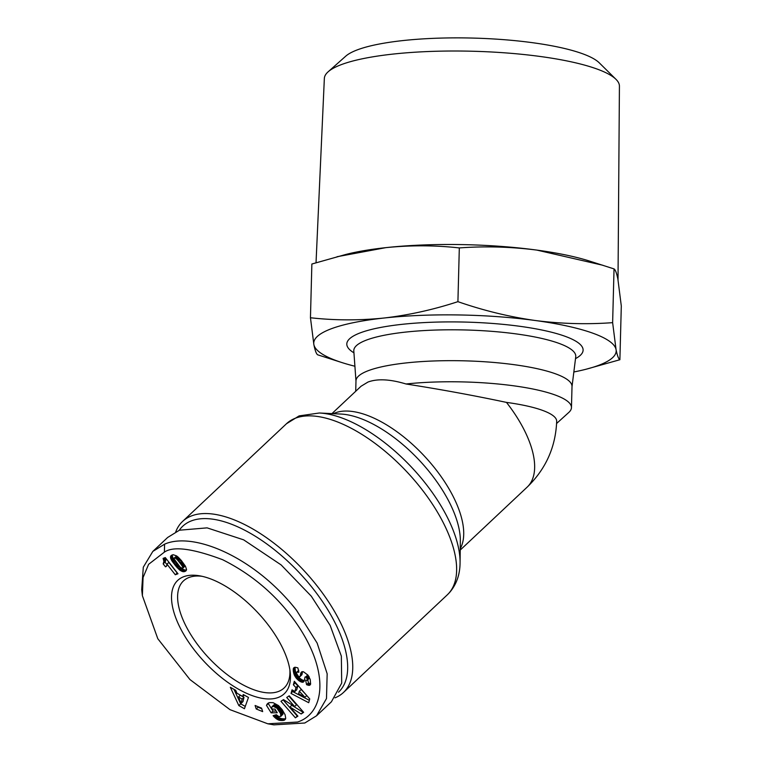 <?xml version="1.0" encoding="UTF-8"?>
<svg xmlns="http://www.w3.org/2000/svg" width="763" height="763" viewBox="0 0 763 763"><rect width="100%" height="100%" fill="white"/><g stroke="black" fill="none" stroke-linecap="round" stroke-linejoin="round"><path stroke-width="1.14" d="M141.708 589.58L143.301 567.186L152.829 551.411L167.679 537.448L179.448 530.209L207.097 527.862L243.645 539.842L281.156 564.935L311.304 596.208L330.131 625.355L341.347 656.132L341.7 683.123L331.409 701.798L316.559 715.77L304.79 723.009L273.869 724.85L267.832 723.801L229.997 709.666L189.93 679.537L157.798 638.717L142.376 595.665L143.082 577.467L148.613 564.315L164.379 552.135C173.258 545.936 192.667 548.454 222.615 559.708C251.809 574.339 275.853 594.739 294.737 620.91C330.064 670.028 325.524 712.909 297.57 722.036L267.832 723.801M152.829 551.411L164.589 544.172C193.22 531.372 254.556 556.761 296.445 610.181L317.141 643.085L327.165 673.767L326.488 698.565L316.559 715.77M618.02 279.83L619.422 86.162A147.593 31.188 -178.5 0 0 615.979 79.323A147.593 31.188 -178.5 0 0 540.28 56.491A147.593 31.188 -178.5 0 0 328.147 71.789A147.593 31.188 -178.5 0 0 324.351 78.436L316.035 262.71M354.909 366.24A151.265 31.97 1.5 0 1 342.816 362.854L317.713 354.824C316.378 354.061 315.09 350.656 313.87 344.609L310.455 317.751L311.867 264.017L345.649 254.508A151.265 31.97 1.5 0 1 385.811 247.651A151.265 31.97 1.5 0 1 536.894 250.102A151.265 31.97 1.5 0 1 588.941 260.879L614.034 268.91C615.379 269.673 616.657 273.078 617.887 279.124L621.301 305.992L619.89 359.726L586.108 369.225A151.265 31.97 1.5 0 1 573.843 371.972M615.979 79.323L599.232 62.804A129.987 27.468 -178.5 0 0 532.564 42.699A129.987 27.468 -178.5 0 0 345.744 56.166L328.147 71.789M355.711 391.266L355.987 380.832A108.05 22.833 1.5 0 1 514.071 364.676A108.05 22.833 1.5 0 1 572.012 386.488L571.458 407.604A108.05 22.833 1.5 0 1 568.769 412.468L556.599 423.484M331.943 413.613L361.052 386.25L367.995 382.044C377.466 378.534 390.141 379.182 406.03 383.989A108.05 22.833 1.5 0 1 513.518 385.782A108.05 22.833 1.5 0 1 571.458 407.604M406.03 383.989C440.241 389.33 473.728 395.463 506.47 402.397A93.639 19.79 1.5 0 1 556.685 421.3C555.664 447.042 545.841 468.968 527.223 487.071L527.223 487.071A93.639 43.672 -133.2 0 0 506.47 402.397M175.748 531.83A117.416 54.764 46.8 0 1 182.576 521.434A117.416 54.764 46.8 0 1 191.589 515.874A117.416 54.764 46.8 0 1 310.379 577.763A117.416 54.764 46.8 0 1 343.436 692.508A117.416 54.764 46.8 0 1 334.986 697.84M179.257 530.275A113.811 53.086 46.8 0 1 191.465 520.852A113.811 53.086 46.8 0 1 306.745 581.005A113.811 53.086 46.8 0 1 338.505 692.203M183.664 576.723A77.797 36.281 46.8 0 1 199.639 575.827A77.797 36.281 46.8 0 1 290.198 672.136A77.797 36.281 46.8 0 1 278.295 697.439A77.797 36.281 46.8 0 1 194.927 650.753A77.797 36.281 46.8 0 1 183.664 576.723M201.966 576.284A73.477 34.268 -133.2 0 0 189.071 577.457A73.477 34.268 -133.2 0 0 183.435 580.939A73.477 34.268 -133.2 0 0 204.122 652.737A73.477 34.268 -133.2 0 0 278.457 691.469A73.477 34.268 -133.2 0 0 284.094 687.997A73.477 34.268 -133.2 0 0 289.883 669.78M165.466 566.814L163.177 563.905L163.902 561.358L163.091 558.392L165.275 557.562L177.979 573.757L175.309 574.768L166.983 564.153A8.469 3.949 46.8 0 1 166.324 566.346A8.469 3.949 46.8 0 1 165.676 566.747A8.469 3.949 46.8 0 1 165.466 566.814L166.849 565.517M337.055 256.73L385.811 247.651C410.599 245.133 435.101 245.219 459.316 247.927C485.02 246.029 510.876 246.754 536.894 250.102L602.827 265.257M614.034 268.91L612.632 322.654L616.046 349.511C617.267 355.558 618.555 358.963 619.89 359.726M459.316 247.927L457.914 301.662C483.332 310.493 509.045 316.769 535.054 320.479C561.072 323.827 586.938 324.552 612.632 322.654M310.455 317.751C334.671 320.46 359.182 320.546 383.97 318.028C408.768 315.138 433.413 309.683 457.914 301.662M342.816 362.854A151.265 31.97 1.5 0 1 313.87 344.609A151.265 31.97 1.5 0 1 383.97 318.028A151.265 31.97 1.5 0 1 535.054 320.479A151.265 31.97 1.5 0 1 616.046 349.511A151.265 31.97 1.5 0 1 586.108 369.225M310.207 679.461L310.627 684.068L309.215 685.346L306.573 684.669L305.629 680.195L307.165 680.396L307.47 679.432L305.896 676.829L305.019 677.029L304.265 680.949L303.283 682.112L299.296 680.987L296.34 678.278L294.299 674.988L293.269 670.849L293.621 667.93L295.281 667.253L297.837 667.863L298.924 672.251L296.912 672.031L296.664 673.634L298.6 676.581L299.993 676.552L301.519 671.984L303.445 671.755L307.947 675.083L310.207 679.461M301.156 713.987L289.93 707.005L297.904 716.142L295.386 717.821L280.965 701.302L283.483 699.623L294.642 706.557L286.716 697.477L289.225 695.808L303.645 712.337L301.156 713.987L303.369 712.013M262.672 711.612L256.225 708.97L255.109 705.489L261.566 708.131L262.672 711.612M238.829 705.575L230.34 687.282L235.719 690.305L236.931 693.214L242.777 696.495L243.216 694.511L248.471 697.458L244.437 708.722L238.829 705.575L240.679 703.829L245.266 706.404M283.96 720.32L278.81 720.148L274.442 717.182L273.097 715.684L276.32 714.702L278.762 716.533L280.803 716.39L280.546 713.491L276.902 708.169L273.288 706.3L271.285 707.492L272.324 709.142L274.957 709.104L277.236 712.747L271.132 712.833L266.478 705.374L267.594 703.591L269.539 702.609L273.106 702.675L278.438 705.565L282.157 709.628L285.104 714.75L285.715 718.317L283.96 720.32L285.591 718.794M308.71 702.704L291.037 693.453L292.019 689.838L294.899 691.497L295.958 687.577L293.374 684.812L294.327 681.283L309.73 698.937L308.71 702.704M176.634 555.922L181.241 560.357L185.447 566.222L186.553 569.513L185.533 571.191L183.158 571.697L179.81 570.142L171.837 560.795L170.559 557.915L170.864 555.836L173.268 554.73L176.634 555.922M301.919 671.774L301.013 672.623M302.339 671.65L300.813 673.09M302.568 671.64L300.632 673.624M302.491 671.879L300.488 674.263M302.348 672.518L302.177 673.739L300.317 675.484M302.177 673.739L300.174 676.123M302.034 674.378L299.993 676.552M301.852 674.807L299.783 676.781M294.451 667.358L293.431 668.321M294.919 667.282L293.297 668.798M295.128 667.263L293.23 669.389M295.09 667.644L293.221 670.067M295.081 668.321L295.128 669.103L293.269 670.849M295.128 669.103L295.243 669.99L293.383 671.736M295.243 669.99L293.412 671.926M295.271 670.181L295.424 670.982L293.574 672.728M295.424 670.982L295.624 671.764L293.774 673.51M295.624 671.764L295.863 672.508L294.013 674.254M295.863 672.508L296.158 673.243L294.299 674.988M296.158 673.243L296.492 673.939L294.632 675.694M296.492 673.939L294.709 675.856M296.569 674.111L297.045 674.94L295.186 676.686M297.045 674.94L297.589 675.76L295.739 677.506M297.589 675.76L298.199 676.533L296.34 678.278M298.199 676.533L298.867 677.286L297.007 679.032M297.761 679.776L299.621 678.03L298.877 677.306L297.026 679.051M299.621 678.03L300.384 678.679L298.524 680.424M300.384 678.679L301.156 679.242L299.296 680.987M301.156 679.242L301.948 679.728L300.088 681.473M301.948 679.728L300.345 681.617M302.205 679.871L302.968 680.224L301.108 681.969M302.968 680.224L303.674 680.443L301.814 682.189M303.674 680.443L304.323 680.529L302.463 682.275M304.284 680.863L302.816 682.256M304.036 681.407L303.283 682.112M307.127 674.988L307.747 675.083L305.896 676.829M307.747 675.083L306.192 677.029M308.662 676.075L306.879 677.744M309.025 676.647L307.212 678.355M309.139 676.857L307.441 679.165M309.301 677.42L307.47 679.432M309.32 677.687L307.413 680.043M309.273 678.297L307.165 680.396M307.775 679.823L308.424 682.923L306.573 684.669M308.424 682.923L309.063 683.19L307.203 684.936M309.063 683.19L309.826 683.448L307.975 685.193M309.826 683.448L310.512 683.591L308.653 685.336M310.636 684.01L309.215 685.346M310.417 684.583L309.711 685.25M303.016 712.241L291.781 705.26L289.93 707.005M288.853 696.056L296.492 704.812L294.642 706.557M283.111 699.881L297.246 716.075L295.386 717.821M257.884 706.624L258.075 707.225L256.225 708.97M258.075 707.225L261.757 708.732M233.945 689.304L240.679 703.829M244.265 695.103L242.777 696.495M282.806 720.53L285.286 718.698L283.426 720.444M285.4 719.242L284.427 720.148M268.118 703.162L267.288 703.934M268.528 702.923L267.002 704.354M268.729 702.847L266.726 704.831M268.586 703.085L266.478 705.374M268.328 703.629L272.992 711.087L271.132 712.833M272.992 711.087L276.168 711.04M273.965 704.84L272.162 706.557M274.022 704.812L272.639 706.366M274.489 704.621L273.202 706.3M275.061 704.554L273.288 706.3M275.147 704.554L275.834 704.64L273.984 706.385M275.834 704.64L276.54 704.869L274.69 706.614M276.54 704.869L277.255 705.231L275.405 706.977M277.255 705.231L277.999 705.737L276.139 707.482M277.999 705.737L276.301 707.616M278.152 705.87L278.762 706.424L276.902 708.169M278.762 706.424L279.363 707.082L277.513 708.827M279.363 707.082L280.002 707.864L278.142 709.609M280.002 707.864L280.65 708.77L278.791 710.515M280.65 708.77L281.309 709.781L279.458 711.526M281.309 709.781L279.516 711.631M281.375 709.886L281.957 710.878L280.097 712.623M281.957 710.878L282.396 711.745L280.546 713.491M282.396 711.745L282.73 712.508L280.87 714.254M282.73 712.508L282.911 713.167L281.061 714.912M282.911 713.167L281.127 715.465M282.987 713.72L281.051 715.99M282.901 714.244L280.803 716.39M275.138 715.065L273.707 716.409M275.767 714.874L276.301 715.427L274.442 717.182M276.301 715.427L277.026 716.133L275.166 717.878M277.026 716.133L277.732 716.734L275.882 718.479M277.732 716.734L278.171 717.058L276.311 718.803M278.171 717.058L278.943 717.582L277.093 719.328M278.943 717.582L279.716 717.993L277.856 719.738M279.716 717.993L280.488 718.326L278.629 720.072M280.488 718.326L278.81 720.148M280.67 718.403L281.232 718.555L279.372 720.301M281.232 718.555L281.843 718.67L279.983 720.425M281.843 718.67L282.501 718.756L280.65 720.501M282.501 718.756L283.226 718.813L281.375 720.558M283.226 718.813L283.989 718.813L282.129 720.558M283.989 718.813L284.666 718.784M293.211 690.525L291.037 693.453M292.897 691.707L309.358 700.32M295.386 682.494L293.374 684.812M295.224 683.066L297.818 685.832L295.958 687.577M297.818 685.832L296.759 689.752L294.899 691.497M171.913 555.063L170.635 556.265M172.4 554.882L170.511 556.761M172.362 555.016L170.473 557.305M172.333 555.559L170.559 557.915M172.409 556.17L170.588 558.058M172.438 556.313L172.629 556.904L170.769 558.65M172.629 556.904L172.886 557.553L171.036 559.298M172.886 557.553L173.249 558.268L171.398 560.013M173.249 558.268L173.697 559.05L171.837 560.795M173.697 559.05L174.25 559.918L172.39 561.663M174.25 559.918L174.88 560.843L173.02 562.589M174.88 560.843L175.595 561.826L173.745 563.571M175.595 561.826L176.415 562.894L174.555 564.639M176.415 562.894L174.632 564.734M176.491 562.989L177.197 563.867L175.337 565.612M177.197 563.867L177.884 564.687L176.024 566.432M177.884 564.687L178.571 565.459L176.711 567.205M178.571 565.459L179.248 566.184L177.388 567.93M179.248 566.184L177.521 568.063M180.202 567.167L178.351 568.902M180.907 567.786L179.124 569.589M180.974 567.844L181.67 568.397L179.81 570.142M181.67 568.397L180.173 570.4M182.033 568.654L182.843 569.16L180.984 570.905M182.843 569.16L183.625 569.551L181.766 571.296M183.625 569.551L184.36 569.818L182.5 571.563M184.36 569.818L182.548 571.582M184.408 569.837L185.018 569.951L183.158 571.697M185.018 569.951L185.619 569.98L183.759 571.725M185.619 569.98L184.36 571.649M186.458 570.047L184.942 571.468M186.439 570.095L184.999 571.449M186.201 570.562L185.533 571.191M175.309 574.768L177.169 573.023L168.842 562.407L166.983 564.153M164.989 557.677L163.406 559.155M165.342 557.639L163.663 559.928M165.523 558.182L165.685 558.917L163.826 560.662M165.685 558.917L163.902 561.358M165.762 559.613L163.902 561.787M165.752 560.042L163.826 562.321M165.685 560.576L163.683 562.856M165.542 561.11L163.463 563.371M165.323 561.625L163.177 563.905M165.037 562.159L167.002 564.658M243.988 697.315L240.335 695.265L238.476 697.01L241.108 703.352L242.968 701.607L243.988 697.315L242.138 699.061L238.476 697.01M306.325 695.036L301.185 689.485L299.325 691.23L298.667 693.681L304.942 697.296L306.783 695.57M177.722 556.742L176.177 556.208L174.04 558.888L180.182 567.157L182.567 568.454L184.751 565.965L179.305 558.23M182.567 568.454L184.741 566.346M241.108 703.352L242.138 699.061M304.942 697.296L299.325 691.23M176.52 556.16L174.317 557.953M177.178 556.37L175.328 558.115L174.66 557.906M177.979 556.961L176.148 558.678L175.328 558.115M178.103 557.066L176.148 558.678M178.618 557.553L176.787 559.269L176.272 558.783M179.257 558.182L177.407 559.928L176.787 559.269M179.963 558.983L178.103 560.729L177.407 559.928M180.764 559.956L178.914 561.702L178.103 560.729M181.661 561.072L179.801 562.817L178.914 561.702M182.376 561.997L180.516 563.743L179.801 562.817M183.063 562.913L181.203 564.658L180.516 563.743M183.616 563.685L181.756 565.431L181.203 564.658M184.017 564.305L182.166 566.051L181.756 565.431M184.055 564.372L182.166 566.051M184.551 565.288L182.691 567.033L182.204 566.127M184.751 565.965L182.891 567.71L182.691 567.033M295.481 418.181A117.416 54.764 46.8 0 1 414.271 480.08A117.416 54.764 46.8 0 1 447.328 594.816L449.607 592.479C456.512 584.382 460.003 574.463 460.07 562.722A114.116 53.229 46.8 0 0 411.591 467.261A114.116 53.229 46.8 0 0 319.287 413.002L299.144 415.892L286.468 423.742A117.416 54.764 46.8 0 1 295.481 418.181M164.379 552.135L164.589 544.172M355.978 381.071L353.813 351.009A111.026 23.462 1.5 0 1 516.236 333.917A111.026 23.462 1.5 0 1 575.741 356.817L575.769 356.531M575.512 358.639A118.198 24.979 -178.5 0 0 519.727 326.287A118.198 24.979 -178.5 0 0 387.118 326.316A118.198 24.979 -178.5 0 0 353.946 352.84M333.345 413.68A93.639 43.672 46.8 0 1 335.186 412.897A93.639 43.672 46.8 0 1 425.353 457.123A93.639 43.672 46.8 0 1 460.251 548.654M319.287 413.002L340.775 414.042A96.939 45.217 46.8 0 1 419.173 460.137A96.939 45.217 46.8 0 1 460.347 541.215L460.07 562.722M302.243 673.243L300.384 674.988M286.468 423.742L182.576 521.434M572.002 386.727L575.741 356.817M527.223 487.071L460.232 550.056M447.328 594.816L343.436 692.508M142.376 595.665L141.699 589.58M298.772 670.286L296.912 672.031"/></g></svg>

